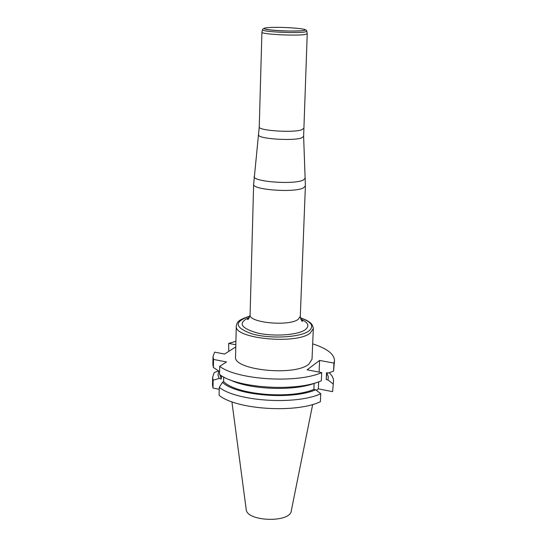 <?xml version="1.0" encoding="UTF-8"?>
<svg xmlns="http://www.w3.org/2000/svg" width="547" height="547" viewBox="0 0 547 547"><rect width="100%" height="100%" fill="white"/><g stroke="black" fill="none" stroke-linecap="round" stroke-linejoin="round"><path stroke-width="0.82" d="M329.15 372.746C332.166 375.502 333.629 378.339 333.526 381.259L332.59 391.666L333.526 381.259M320.392 401.73L320.754 393.731C296.173 405.279 236.66 401.45 219.265 387.358L219.101 395.324C236.461 409.621 295.852 413.47 320.392 401.73M212.995 388.028L212.496 385.067L212.639 377.252L213.139 380.172L212.995 388.028L219.224 389.307M212.639 377.252L214.219 372.562L218.397 370.941M321.698 372.61C297.021 383.666 237.186 379.898 219.689 366.34L219.525 374.476L220.044 374.832C238.054 388.363 296.946 391.898 321.335 380.787L321.698 372.61L307.093 369.813L319.605 360.425L333.95 363.105L333.567 371.126L334.511 360.658C334.244 354.046 326.969 348.446 312.679 343.858M235.921 341.307L228.667 343.407L228.749 351.372M333.95 363.105L334.511 360.658M318.662 381.813L318.347 388.855L316.467 390.367M318.347 388.855L332.59 391.666M213.022 356.623L212.872 364.61L213.378 367.461L213.528 359.427L213.022 356.623L214.602 352.131L224.543 354.032L235.784 346.928M308.802 364.193C294.642 376.534 232.79 370.039 235.545 356.726L236.283 326.06C233.528 338.525 295.865 344.754 310.094 333.226L313.322 328.617L312.022 359.263L308.802 364.193M235.832 344.754L228.667 343.407M219.689 366.34L226.492 361.943L213.528 359.427M231.901 401.785L246.184 509.236C246.123 521.674 290.539 523.151 291.305 510.734L312.679 404.465M213.139 380.172L219.108 378.483L221.309 378.921L221.371 375.686M219.579 371.584L213.378 367.461M219.265 387.358L222.451 382.332L223.607 381.56L223.702 377.006M332.966 383.816L328.029 379.967L326.217 379.611L326.532 372.692L328.35 373.04L333.567 371.126M319.605 360.425L319.092 372.11M314.135 383.413L313.875 389.416L315.715 389.779L320.754 393.731M315.715 389.779C291.783 400.254 236.195 395.686 222.451 382.332M313.875 389.416C290.156 399.536 235.962 394.681 223.607 381.56M316.022 382.715C295.305 391.467 249.487 389.861 229.665 379.707M326.75 372.733L326.217 379.611M326.744 372.945L328.275 376.445L328.029 379.967M219.108 378.483L217.98 374.804L218.786 371.208M221.309 378.921L219.86 374.709M307.216 33.654L305.294 34.468C296.857 36.129 260.584 34.249 261.91 32.239L261.924 32.157M303.612 128.422L301.691 129.796C293.363 133.01 257.849 130.603 259.244 126.952L261.91 32.232L262.485 29.811C261.213 31.733 296.659 33.558 304.918 31.979L306.812 31.282L307.229 33.743L303.626 136.401L301.684 137.865C293.219 141.263 257.145 138.753 258.697 134.911L258.704 134.856M254.184 176.36L254.177 176.435C252.283 181.672 293.548 184.845 303.182 180.141L305.383 178.055M303.626 136.34L305.397 186.001L303.168 188.045C293.479 192.927 251.955 189.72 253.644 184.284L250.095 314.778C248.393 322.668 288.604 326.641 298.094 319.434L300.289 316.44C301.267 320.385 302.047 321.937 302.635 321.11L301.041 319.721M249.904 316.173C233.473 321.759 234.431 327.735 252.769 334.101C270.984 339.051 299.954 337.444 308.693 331.14C314.539 326.354 311.769 321.916 300.385 317.848M300.741 319.079C308.419 322.552 309.862 326.135 305.082 329.834C297.527 335.181 273.473 336.795 257.097 332.925C240.188 327.906 237.651 322.723 249.473 317.383M303.482 30.529C292.823 32.252 254.43 29.442 266.157 27.842C276.96 26.229 313.999 28.861 303.482 30.529M259.244 126.952L253.644 184.284M305.397 186.001L300.289 316.44M249.131 317.998L247.449 319.277C247.969 320.145 248.851 318.648 250.095 314.778M313.322 328.617C312.932 325.629 311.633 323.462 309.417 322.101C307.14 320.74 308.077 320.624 300.378 317.8M249.917 316.125C237.138 320.186 237.282 322.204 236.283 326.06M262.485 29.811C262.991 28.471 263.791 28.218 264.878 29.046C266.813 29.668 272.03 30.249 280.529 30.776C284.372 31.056 298.416 31.227 303.537 30.536C305.575 29.565 306.669 29.811 306.812 31.282"/></g></svg>
